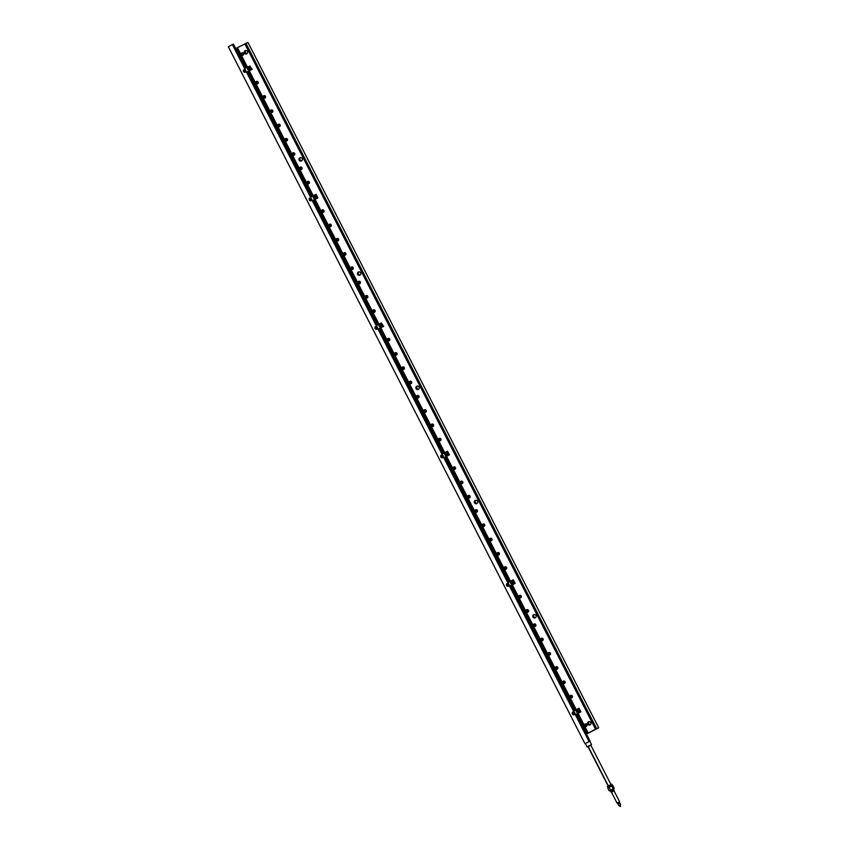 <?xml version="1.0" encoding="UTF-8"?>
<svg xmlns="http://www.w3.org/2000/svg" width="849" height="849" viewBox="0 0 849 849"><rect width="100%" height="100%" fill="white"/><g stroke="black" fill="none" stroke-linecap="round" stroke-linejoin="round"><path stroke-width="1.27" d="M585.375 743.533L589.822 741.219L591.53 744.562L587.073 746.855L590.851 745.242M608.075 787.692L612.416 785.463M612.15 790.132L613.647 789.421L614.177 790.461L611.057 792.064L610.516 791.024L612.15 790.132M613.636 789.421L610.516 791.024M613.859 790.78L611.227 792.117L613.88 790.79M612.193 785.527L607.746 788.084L608.234 787.617L607.746 788.084L609.136 790.812L610.473 790.44M609.837 790.748L609.136 790.812L609.837 790.748M610.527 790.037L611.917 789.581L609.932 790.631L610.527 790.037L609.136 787.31M611.917 789.581L613.795 788.657L611.917 789.581M613.201 789.05L614.23 788.275L612.787 785.452M611.704 785.994L613.105 788.732M588.198 746.526L608.309 785.813M610.134 785.728C610.622 784.794 610.856 784.879 610.845 785.994M611.269 785.75C610.325 785.113 610.378 784.879 611.407 785.07L611.269 785.75C610.325 785.113 610.378 784.879 611.407 785.07L611.269 785.75M607.948 787.649L612.405 785.367L611.8 784.168L607.332 786.45L608.033 787.681M607.332 786.45L611.8 784.168M590.84 745.22L588.007 746.674M588.017 746.685L587.412 746.961M315.149 196.522L315.096 197.785L314.385 197.743L314.427 196.48L315.149 196.522M314.321 195.429A1.751 1.709 68.8 0 1 316.581 196.427A1.751 1.709 68.8 0 1 315.595 198.687L315.552 198.708A1.751 1.709 -111.2 0 0 316.465 196.374A1.751 1.709 -111.2 0 0 314.279 195.44A1.751 1.709 -111.2 0 0 313.398 197.859A1.751 1.709 -111.2 0 0 315.552 198.708C313.079 198.401 312.665 197.308 314.279 195.44L314.363 195.408M314.586 196.416L314.056 197.085M314.204 197.032L314.385 197.743M314.533 197.679L315.244 197.721M446.659 453.525L446.616 454.788L445.895 454.746L445.566 454.088L446.659 453.525M445.831 452.421A1.751 1.709 68.8 0 1 448.102 453.43A1.751 1.709 68.8 0 1 447.105 455.69M446.096 453.419L445.566 454.088M445.714 454.035L445.895 454.746M446.054 454.682L446.765 454.724M578.169 710.528L578.509 711.175L577.416 711.749L577.076 711.091L578.169 710.528M577.352 709.424A1.751 1.709 68.8 0 1 579.612 710.433A1.751 1.709 68.8 0 1 578.615 712.693M577.617 710.422L577.076 711.091M577.235 711.038L577.416 711.749M577.564 711.685L578.275 711.727M375.587 327.884L375.757 328.796L375.587 327.884M375.375 326.738A1.443 0.753 63.8 0 1 375.46 326.674A1.443 0.753 63.8 0 1 376.786 327.64A1.443 0.753 63.8 0 1 376.744 329.274A1.443 0.753 63.8 0 1 376.648 329.306M375.651 327.544L375.12 328.149M375.545 327.937L375.385 328.669M441.342 456.391L441.512 457.303L441.342 456.391M441.13 455.234A1.443 0.753 63.8 0 1 441.225 455.17A1.443 0.753 63.8 0 1 442.541 456.136A1.443 0.753 63.8 0 1 442.499 457.77A1.443 0.753 63.8 0 1 442.403 457.802M441.406 456.04L440.875 456.645M441.3 456.433L441.14 457.176M572.852 713.383L573.022 714.306L572.852 713.383M572.651 712.237A1.443 0.753 63.8 0 1 572.735 712.173A1.443 0.753 63.8 0 1 574.051 713.139A1.443 0.753 63.8 0 1 574.02 714.773A1.443 0.753 63.8 0 1 573.913 714.805M572.916 713.043L572.385 713.648M572.82 713.436L572.661 714.168M575.633 714.54L580.918 711.865L575.664 714.593M580.918 711.865L579.092 708.289L580.451 712.046M578.625 708.48L573.807 710.974M312.602 200.544L317.897 197.859L312.634 200.587M317.897 197.859L316.061 194.283L317.42 198.04M315.595 194.474L310.776 196.968M378.367 329.041L383.652 326.356L378.389 329.094M383.652 326.356L381.35 322.97L383.175 326.536M381.35 322.97L376.531 325.475M380.076 323.925A1.751 1.709 68.8 0 1 382.337 324.923A1.751 1.709 68.8 0 1 381.35 327.194M444.123 457.547L449.408 454.862L444.144 457.59M449.408 454.862L447.582 451.286L448.941 455.043M447.115 451.477L442.297 453.971M509.878 586.043L515.163 583.359L509.899 586.097M515.163 583.359L513.337 579.793L514.696 583.539M512.87 579.973L508.052 582.478M511.629 580.907L511.554 580.939A1.751 1.709 68.8 0 1 513.857 581.926A1.751 1.709 68.8 0 1 512.86 584.197A1.751 1.709 -111.2 0 0 513.741 581.873A1.751 1.709 -111.2 0 0 511.554 580.939A1.751 1.709 -111.2 0 0 510.673 583.359A1.751 1.709 -111.2 0 0 512.828 584.208L512.902 584.176M246.847 72.038L252.132 69.353L246.879 72.091M252.132 69.353L249.839 65.967L251.665 69.544M249.839 65.967L245.021 68.472M248.598 66.912L248.524 66.933A1.751 1.709 68.8 0 1 250.826 67.92A1.751 1.709 68.8 0 1 249.829 70.191A1.751 1.709 -111.2 0 0 250.71 67.867A1.751 1.709 -111.2 0 0 248.524 66.933A1.751 1.709 -111.2 0 0 247.643 69.353A1.751 1.709 -111.2 0 0 249.797 70.202L249.871 70.17M584.982 743.724L228.349 46.78L232.382 44.509L589.323 741.304M232.743 44.477L233.443 44.127L245.711 68.111M232.382 44.509L589.015 741.453M243.865 69.735A1.443 0.753 63.8 0 1 243.95 69.671A1.443 0.753 63.8 0 1 245.265 70.637A1.443 0.753 63.8 0 1 245.234 72.271A1.443 0.753 63.8 0 1 245.128 72.303M506.885 583.741A1.443 0.753 63.8 0 1 506.98 583.677A1.443 0.753 63.8 0 1 508.296 584.643A1.443 0.753 63.8 0 1 508.254 586.277A1.443 0.753 63.8 0 1 508.158 586.309M309.62 198.231A1.443 0.753 63.8 0 1 309.705 198.178A1.443 0.753 63.8 0 1 311.031 199.133A1.443 0.753 63.8 0 1 310.989 200.767A1.443 0.753 63.8 0 1 310.883 200.81M247.558 71.73L311.466 196.618M313.323 200.237L377.221 325.114M379.079 328.733L442.987 453.621M444.834 457.229L508.742 582.117M510.589 585.736L574.497 710.613M576.344 714.232L590.076 741.071M265.111 97.306A0.817 0.796 68.8 0 1 264.633 96.096M265.132 97.264A0.753 0.732 68.8 0 1 264.686 96.107M279.724 125.864A0.817 0.796 68.8 0 1 279.247 124.644M279.746 125.822A0.753 0.732 68.8 0 1 279.3 124.665M294.338 154.422A0.817 0.796 68.8 0 1 293.86 153.202M294.359 154.38A0.753 0.732 68.8 0 1 293.913 153.223M308.94 182.981A0.817 0.796 68.8 0 1 308.474 181.76M308.972 182.928A0.753 0.732 68.8 0 1 308.516 181.771M323.129 210.329A0.753 0.732 68.8 0 0 323.586 211.486A0.817 0.796 68.8 0 1 323.087 210.319M338.167 240.087A0.817 0.796 68.8 0 1 337.7 238.866M338.199 240.044A0.753 0.732 68.8 0 1 337.743 238.887M352.781 268.645A0.817 0.796 68.8 0 1 352.314 267.424A0.753 0.732 68.8 0 0 352.813 268.602M367.394 297.203A0.817 0.796 68.8 0 1 366.927 295.983M367.426 297.15A0.753 0.732 68.8 0 1 366.97 295.993M396.621 354.309A0.817 0.796 68.8 0 1 396.154 353.088M396.642 354.266A0.753 0.732 68.8 0 1 396.196 353.11M410.81 381.668A0.753 0.732 68.8 0 0 411.256 382.825A0.817 0.796 68.8 0 1 410.757 381.647M425.848 411.425A0.817 0.796 68.8 0 1 425.37 410.205M425.869 411.372A0.753 0.732 68.8 0 1 425.423 410.216M440.461 439.973A0.817 0.796 68.8 0 1 439.984 438.763M440.482 439.931A0.753 0.732 68.8 0 1 440.037 438.774M455.075 468.531A0.817 0.796 68.8 0 1 454.597 467.321M455.096 468.489A0.753 0.732 68.8 0 1 454.65 467.332M469.688 497.089A0.817 0.796 68.8 0 1 469.21 495.869M469.709 497.047A0.753 0.732 68.8 0 1 469.264 495.89M484.301 525.648A0.817 0.796 68.8 0 1 483.824 524.427M484.323 525.605A0.753 0.732 68.8 0 1 483.877 524.449M498.915 554.206A0.817 0.796 68.8 0 1 498.437 552.986M498.936 554.153A0.753 0.732 68.8 0 1 498.49 552.996M528.142 611.312A0.817 0.796 68.8 0 1 527.664 610.091M528.163 611.269A0.753 0.732 68.8 0 1 527.707 610.113M542.744 639.87A0.817 0.796 68.8 0 1 542.278 638.65A0.753 0.732 68.8 0 0 542.776 639.828M557.358 668.428A0.817 0.796 68.8 0 1 556.891 667.208M557.39 668.375A0.753 0.732 68.8 0 1 556.933 667.218M571.971 696.976A0.817 0.796 68.8 0 1 571.504 695.766M572.003 696.933A0.753 0.732 68.8 0 1 571.547 695.777M586.563 725.577A0.817 0.796 68.8 0 1 586.065 724.303M586.585 725.534A0.753 0.732 68.8 0 1 586.118 724.324M586.5 734.067L598.694 727.784L247.982 42.45L236.775 47.99L246.815 67.538L236.775 47.99M417.39 386.072A1.751 1.709 -111.2 0 0 418.61 389.213M416.052 388.598A1.751 1.709 68.8 0 1 416.923 386.178A1.751 1.709 68.8 0 1 419.151 387.197A1.751 1.709 68.8 0 1 418.196 389.447A1.751 1.709 68.8 0 1 416.052 388.598M475.843 500.294A1.751 1.709 -111.2 0 0 477.064 503.436M474.495 502.82A1.751 1.709 68.8 0 1 475.376 500.401A1.751 1.709 68.8 0 1 477.605 501.419A1.751 1.709 68.8 0 1 476.65 503.669A1.751 1.709 68.8 0 1 474.495 502.82M358.936 271.85A1.751 1.709 -111.2 0 0 360.156 274.991M357.599 274.376A1.751 1.709 68.8 0 1 358.48 271.956A1.751 1.709 68.8 0 1 360.708 272.975A1.751 1.709 68.8 0 1 359.753 275.225A1.751 1.709 68.8 0 1 357.599 274.376M534.286 614.517A1.751 1.709 -111.2 0 0 535.517 617.658M532.949 617.043A1.751 1.709 68.8 0 1 533.83 614.623A1.751 1.709 68.8 0 1 536.059 615.642A1.751 1.709 68.8 0 1 535.103 617.892A1.751 1.709 68.8 0 1 532.949 617.043M300.482 157.627A1.751 1.709 -111.2 0 0 301.713 160.769M299.145 160.153A1.751 1.709 68.8 0 1 300.026 157.734A1.751 1.709 68.8 0 1 302.255 158.752A1.751 1.709 68.8 0 1 301.299 161.002A1.751 1.709 68.8 0 1 299.145 160.153M246.741 53.795L244.99 52.383L245.478 50.569M593.409 730.289L595.351 729.344L593.409 730.289M590.14 724.866L588.389 723.444L588.877 721.629M587.752 724.133A1.751 1.709 68.8 0 1 588.622 721.703A1.751 1.709 68.8 0 1 590.851 722.722A1.751 1.709 68.8 0 1 589.896 724.982A1.751 1.709 68.8 0 1 587.752 724.133M244.353 53.073A1.751 1.709 68.8 0 1 245.223 50.643A1.751 1.709 68.8 0 1 247.452 51.662A1.751 1.709 68.8 0 1 246.497 53.922A1.751 1.709 68.8 0 1 244.353 53.073M586.404 726.309A1.316 1.284 -111.2 0 0 586.489 724.048A1.316 1.284 -111.2 0 0 584.515 725.067A1.316 1.284 -111.2 0 0 586.404 726.309M585.534 724.377A0.817 0.796 68.8 0 1 586.627 724.77A0.817 0.796 68.8 0 1 586.203 725.863A0.817 0.796 68.8 0 1 585.184 725.428A0.817 0.796 68.8 0 1 585.534 724.377M586.457 733.992L596.592 728.601L245.892 43.257M564.479 683.477A1.316 1.284 -111.2 0 0 564.564 681.206A1.316 1.284 -111.2 0 0 562.6 682.235A1.316 1.284 -111.2 0 0 564.479 683.477M549.865 654.919A1.316 1.284 -111.2 0 0 549.95 652.658A1.316 1.284 -111.2 0 0 547.987 653.677A1.316 1.284 -111.2 0 0 549.865 654.919M535.252 626.371A1.316 1.284 -111.2 0 0 535.337 624.1A1.316 1.284 -111.2 0 0 533.374 625.119A1.316 1.284 -111.2 0 0 535.252 626.371M520.639 597.813A1.316 1.284 -111.2 0 0 520.724 595.542A1.316 1.284 -111.2 0 0 518.76 596.56A1.316 1.284 -111.2 0 0 520.639 597.813M506.025 569.255A1.316 1.284 -111.2 0 0 506.11 566.983A1.316 1.284 -111.2 0 0 504.147 568.013A1.316 1.284 -111.2 0 0 506.025 569.255M491.412 540.696A1.316 1.284 -111.2 0 0 491.497 538.436A1.316 1.284 -111.2 0 0 489.533 539.455A1.316 1.284 -111.2 0 0 491.412 540.696M476.809 512.149A1.316 1.284 -111.2 0 0 476.894 509.878A1.316 1.284 -111.2 0 0 474.92 510.896A1.316 1.284 -111.2 0 0 476.809 512.149M462.196 483.59A1.316 1.284 -111.2 0 0 462.281 481.319A1.316 1.284 -111.2 0 0 460.307 482.338A1.316 1.284 -111.2 0 0 462.196 483.59M432.969 426.474A1.316 1.284 -111.2 0 0 433.054 424.213A1.316 1.284 -111.2 0 0 431.08 425.232A1.316 1.284 -111.2 0 0 432.969 426.474M418.355 397.916A1.316 1.284 -111.2 0 0 418.44 395.655A1.316 1.284 -111.2 0 0 416.466 396.674A1.316 1.284 -111.2 0 0 418.355 397.916M403.742 369.368A1.316 1.284 -111.2 0 0 403.827 367.097A1.316 1.284 -111.2 0 0 401.853 368.116A1.316 1.284 -111.2 0 0 403.742 369.368M389.129 340.81A1.316 1.284 -111.2 0 0 389.213 338.539A1.316 1.284 -111.2 0 0 387.24 339.568A1.316 1.284 -111.2 0 0 389.129 340.81M374.515 312.252A1.316 1.284 -111.2 0 0 374.6 309.991A1.316 1.284 -111.2 0 0 372.637 311.01A1.316 1.284 -111.2 0 0 374.515 312.252M359.902 283.693A1.316 1.284 -111.2 0 0 359.987 281.433A1.316 1.284 -111.2 0 0 358.023 282.452A1.316 1.284 -111.2 0 0 359.902 283.693M345.288 255.146A1.316 1.284 -111.2 0 0 345.373 252.875A1.316 1.284 -111.2 0 0 343.41 253.893A1.316 1.284 -111.2 0 0 345.288 255.146M330.675 226.587A1.316 1.284 -111.2 0 0 330.76 224.316A1.316 1.284 -111.2 0 0 328.796 225.335A1.316 1.284 -111.2 0 0 330.675 226.587M301.448 169.471A1.316 1.284 -111.2 0 0 301.533 167.211A1.316 1.284 -111.2 0 0 299.57 168.229A1.316 1.284 -111.2 0 0 301.448 169.471M286.835 140.923A1.316 1.284 -111.2 0 0 286.92 138.652A1.316 1.284 -111.2 0 0 284.956 139.671A1.316 1.284 -111.2 0 0 286.835 140.923M272.221 112.365A1.316 1.284 -111.2 0 0 272.306 110.094A1.316 1.284 -111.2 0 0 270.343 111.113A1.316 1.284 -111.2 0 0 272.221 112.365M257.618 83.807A1.316 1.284 -111.2 0 0 257.703 81.536A1.316 1.284 -111.2 0 0 255.729 82.565A1.316 1.284 -111.2 0 0 257.618 83.807M243.005 55.249A1.316 1.284 -111.2 0 0 243.09 52.988A1.316 1.284 -111.2 0 0 241.116 54.007A1.316 1.284 -111.2 0 0 243.005 55.249M264.92 98.081A1.316 1.284 -111.2 0 0 265.005 95.82A1.316 1.284 -111.2 0 0 263.041 96.839A1.316 1.284 -111.2 0 0 264.92 98.081M279.533 126.639A1.316 1.284 -111.2 0 0 279.618 124.379A1.316 1.284 -111.2 0 0 277.644 125.397A1.316 1.284 -111.2 0 0 279.533 126.639M294.147 155.197A1.316 1.284 -111.2 0 0 294.232 152.926A1.316 1.284 -111.2 0 0 292.258 153.956A1.316 1.284 -111.2 0 0 294.147 155.197M308.76 183.755A1.316 1.284 -111.2 0 0 308.845 181.484A1.316 1.284 -111.2 0 0 306.871 182.503A1.316 1.284 -111.2 0 0 308.76 183.755M323.373 212.303A1.316 1.284 -111.2 0 0 323.458 210.043A1.316 1.284 -111.2 0 0 321.484 211.061A1.316 1.284 -111.2 0 0 323.373 212.303M337.987 240.861A1.316 1.284 -111.2 0 0 338.072 238.601A1.316 1.284 -111.2 0 0 336.098 239.62A1.316 1.284 -111.2 0 0 337.987 240.861M352.6 269.42A1.316 1.284 -111.2 0 0 352.685 267.148A1.316 1.284 -111.2 0 0 350.711 268.178A1.316 1.284 -111.2 0 0 352.6 269.42M367.214 297.978A1.316 1.284 -111.2 0 0 367.299 295.707A1.316 1.284 -111.2 0 0 365.325 296.726A1.316 1.284 -111.2 0 0 367.214 297.978M396.43 355.084A1.316 1.284 -111.2 0 0 396.515 352.823A1.316 1.284 -111.2 0 0 394.552 353.842A1.316 1.284 -111.2 0 0 396.43 355.084M411.043 383.642A1.316 1.284 -111.2 0 0 411.128 381.371A1.316 1.284 -111.2 0 0 409.165 382.4A1.316 1.284 -111.2 0 0 411.043 383.642M425.657 412.2A1.316 1.284 -111.2 0 0 425.742 409.929A1.316 1.284 -111.2 0 0 423.778 410.948A1.316 1.284 -111.2 0 0 425.657 412.2M440.27 440.758A1.316 1.284 -111.2 0 0 440.355 438.487A1.316 1.284 -111.2 0 0 438.392 439.506A1.316 1.284 -111.2 0 0 440.27 440.758M454.884 469.306A1.316 1.284 -111.2 0 0 454.968 467.046A1.316 1.284 -111.2 0 0 453.005 468.064A1.316 1.284 -111.2 0 0 454.884 469.306M469.497 497.864A1.316 1.284 -111.2 0 0 469.582 495.593A1.316 1.284 -111.2 0 0 467.619 496.623A1.316 1.284 -111.2 0 0 469.497 497.864M484.11 526.422A1.316 1.284 -111.2 0 0 484.195 524.151A1.316 1.284 -111.2 0 0 482.232 525.181A1.316 1.284 -111.2 0 0 484.11 526.422M498.724 554.981A1.316 1.284 -111.2 0 0 498.809 552.71A1.316 1.284 -111.2 0 0 496.845 553.728A1.316 1.284 -111.2 0 0 498.724 554.981M527.951 612.087A1.316 1.284 -111.2 0 0 528.036 609.826A1.316 1.284 -111.2 0 0 526.062 610.845A1.316 1.284 -111.2 0 0 527.951 612.087M542.564 640.645A1.316 1.284 -111.2 0 0 542.649 638.374A1.316 1.284 -111.2 0 0 540.675 639.403A1.316 1.284 -111.2 0 0 542.564 640.645M557.177 669.203A1.316 1.284 -111.2 0 0 557.262 666.932A1.316 1.284 -111.2 0 0 555.288 667.951A1.316 1.284 -111.2 0 0 557.177 669.203M571.791 697.761A1.316 1.284 -111.2 0 0 571.876 695.49A1.316 1.284 -111.2 0 0 569.902 696.509A1.316 1.284 -111.2 0 0 571.791 697.761M570.921 695.819A0.817 0.796 68.8 0 1 572.014 696.212A0.817 0.796 68.8 0 1 571.589 697.305A0.817 0.796 68.8 0 1 570.57 696.87A0.817 0.796 68.8 0 1 570.921 695.819M563.619 681.535A0.817 0.796 68.8 0 1 564.712 681.938A0.817 0.796 68.8 0 1 564.288 683.021A0.817 0.796 68.8 0 1 563.269 682.596A0.817 0.796 68.8 0 1 563.619 681.535M564.67 682.702A0.817 0.796 68.8 0 1 564.192 681.482M556.318 667.261A0.817 0.796 68.8 0 1 557.4 667.664A0.817 0.796 68.8 0 1 556.976 668.747A0.817 0.796 68.8 0 1 555.957 668.312A0.817 0.796 68.8 0 1 556.318 667.261M549.006 652.987A0.817 0.796 68.8 0 1 550.099 653.38A0.817 0.796 68.8 0 1 549.674 654.473A0.817 0.796 68.8 0 1 548.656 654.038A0.817 0.796 68.8 0 1 549.006 652.987M550.056 654.144A0.817 0.796 68.8 0 1 549.579 652.934M541.704 638.703A0.817 0.796 68.8 0 1 542.798 639.106A0.817 0.796 68.8 0 1 542.362 640.188A0.817 0.796 68.8 0 1 541.704 638.703M534.392 624.429A0.817 0.796 68.8 0 1 535.486 624.832A0.817 0.796 68.8 0 1 535.061 625.915A0.817 0.796 68.8 0 1 534.042 625.48A0.817 0.796 68.8 0 1 534.392 624.429M535.443 625.586A0.817 0.796 68.8 0 1 534.966 624.376M527.091 610.155A0.817 0.796 68.8 0 1 528.184 610.548A0.817 0.796 68.8 0 1 527.749 611.63A0.817 0.796 68.8 0 1 527.091 610.155M519.779 595.871A0.817 0.796 68.8 0 1 520.872 596.274A0.817 0.796 68.8 0 1 520.448 597.356A0.817 0.796 68.8 0 1 519.429 596.921A0.817 0.796 68.8 0 1 519.779 595.871M520.83 597.038A0.817 0.796 68.8 0 1 520.352 595.818M505.166 567.312A0.817 0.796 68.8 0 1 506.259 567.716A0.817 0.796 68.8 0 1 505.834 568.798A0.817 0.796 68.8 0 1 504.815 568.374A0.817 0.796 68.8 0 1 505.166 567.312M505.792 567.281A0.753 0.732 68.8 0 0 506.237 568.437A0.817 0.796 68.8 0 1 505.749 567.259M497.864 553.039A0.817 0.796 68.8 0 1 498.957 553.442A0.817 0.796 68.8 0 1 498.533 554.524A0.817 0.796 68.8 0 1 497.514 554.089A0.817 0.796 68.8 0 1 497.864 553.039M490.552 538.765A0.817 0.796 68.8 0 1 491.645 539.157A0.817 0.796 68.8 0 1 491.221 540.251A0.817 0.796 68.8 0 1 490.202 539.815A0.817 0.796 68.8 0 1 490.552 538.765M491.603 539.922A0.817 0.796 68.8 0 1 491.136 538.701M483.251 524.48A0.817 0.796 68.8 0 1 484.344 524.884A0.817 0.796 68.8 0 1 483.919 525.966A0.817 0.796 68.8 0 1 482.901 525.531A0.817 0.796 68.8 0 1 483.251 524.48M475.939 510.207A0.817 0.796 68.8 0 1 477.032 510.599A0.817 0.796 68.8 0 1 476.607 511.692A0.817 0.796 68.8 0 1 475.589 511.257A0.817 0.796 68.8 0 1 475.939 510.207M476.989 511.363A0.817 0.796 68.8 0 1 476.522 510.153M468.637 495.933A0.817 0.796 68.8 0 1 469.73 496.325A0.817 0.796 68.8 0 1 469.306 497.408A0.817 0.796 68.8 0 1 468.287 496.983A0.817 0.796 68.8 0 1 468.637 495.933M461.325 481.648A0.817 0.796 68.8 0 1 462.418 482.052A0.817 0.796 68.8 0 1 461.994 483.134A0.817 0.796 68.8 0 1 460.975 482.699A0.817 0.796 68.8 0 1 461.325 481.648M462.376 482.816A0.817 0.796 68.8 0 1 461.909 481.595M454.024 467.375A0.817 0.796 68.8 0 1 455.117 467.767A0.817 0.796 68.8 0 1 454.693 468.86A0.817 0.796 68.8 0 1 453.674 468.425A0.817 0.796 68.8 0 1 454.024 467.375M439.411 438.816A0.817 0.796 68.8 0 1 440.504 439.22A0.817 0.796 68.8 0 1 440.079 440.302A0.817 0.796 68.8 0 1 439.06 439.867A0.817 0.796 68.8 0 1 439.411 438.816M432.109 424.542A0.817 0.796 68.8 0 1 433.202 424.935A0.817 0.796 68.8 0 1 432.767 426.018A0.817 0.796 68.8 0 1 431.748 425.593A0.817 0.796 68.8 0 1 432.109 424.542M433.149 425.699A0.817 0.796 68.8 0 1 432.682 424.479M424.797 410.258A0.817 0.796 68.8 0 1 425.89 410.661A0.817 0.796 68.8 0 1 425.466 411.744A0.817 0.796 68.8 0 1 424.447 411.309A0.817 0.796 68.8 0 1 424.797 410.258M417.496 395.984A0.817 0.796 68.8 0 1 418.589 396.377A0.817 0.796 68.8 0 1 418.154 397.47A0.817 0.796 68.8 0 1 417.496 395.984M418.111 395.942A0.753 0.732 68.8 0 0 418.568 397.099A0.817 0.796 68.8 0 1 418.069 395.931M410.184 381.7A0.817 0.796 68.8 0 1 411.277 382.103A0.817 0.796 68.8 0 1 410.852 383.186A0.817 0.796 68.8 0 1 409.834 382.761A0.817 0.796 68.8 0 1 410.184 381.7M402.882 367.426A0.817 0.796 68.8 0 1 403.975 367.829A0.817 0.796 68.8 0 1 403.54 368.912A0.817 0.796 68.8 0 1 402.882 367.426M403.933 368.593A0.817 0.796 68.8 0 1 403.455 367.373M395.57 353.152A0.817 0.796 68.8 0 1 396.663 353.545A0.817 0.796 68.8 0 1 396.239 354.638A0.817 0.796 68.8 0 1 395.22 354.203A0.817 0.796 68.8 0 1 395.57 353.152M388.269 338.868A0.817 0.796 68.8 0 1 389.362 339.271A0.817 0.796 68.8 0 1 388.938 340.353A0.817 0.796 68.8 0 1 387.919 339.918A0.817 0.796 68.8 0 1 388.269 338.868M389.32 340.035A0.817 0.796 68.8 0 1 388.842 338.815M373.656 310.32A0.817 0.796 68.8 0 1 374.749 310.713A0.817 0.796 68.8 0 1 374.324 311.795A0.817 0.796 68.8 0 1 373.305 311.371A0.817 0.796 68.8 0 1 373.656 310.32M374.706 311.477A0.817 0.796 68.8 0 1 374.229 310.256M366.344 296.036A0.817 0.796 68.8 0 1 367.437 296.439A0.817 0.796 68.8 0 1 367.012 297.521A0.817 0.796 68.8 0 1 365.993 297.086A0.817 0.796 68.8 0 1 366.344 296.036M359.042 281.762A0.817 0.796 68.8 0 1 360.135 282.155A0.817 0.796 68.8 0 1 359.711 283.248A0.817 0.796 68.8 0 1 358.692 282.813A0.817 0.796 68.8 0 1 359.042 281.762M360.093 282.919A0.817 0.796 68.8 0 1 359.615 281.709M351.73 267.477A0.817 0.796 68.8 0 1 352.823 267.881A0.817 0.796 68.8 0 1 352.399 268.963A0.817 0.796 68.8 0 1 351.38 268.528A0.817 0.796 68.8 0 1 351.73 267.477M344.429 253.204A0.817 0.796 68.8 0 1 345.522 253.607A0.817 0.796 68.8 0 1 345.097 254.689A0.817 0.796 68.8 0 1 344.078 254.254A0.817 0.796 68.8 0 1 344.429 253.204M345.479 254.36A0.817 0.796 68.8 0 1 345.002 253.151M337.117 238.93A0.817 0.796 68.8 0 1 338.21 239.322A0.817 0.796 68.8 0 1 337.785 240.405A0.817 0.796 68.8 0 1 336.766 239.98A0.817 0.796 68.8 0 1 337.117 238.93M329.815 224.645A0.817 0.796 68.8 0 1 330.908 225.049A0.817 0.796 68.8 0 1 330.484 226.131A0.817 0.796 68.8 0 1 329.465 225.696A0.817 0.796 68.8 0 1 329.815 224.645M330.866 225.813A0.817 0.796 68.8 0 1 330.388 224.592M322.514 210.372A0.817 0.796 68.8 0 1 323.607 210.764A0.817 0.796 68.8 0 1 323.172 211.857A0.817 0.796 68.8 0 1 322.153 211.422A0.817 0.796 68.8 0 1 322.514 210.372M307.9 181.813A0.817 0.796 68.8 0 1 308.994 182.217A0.817 0.796 68.8 0 1 308.558 183.299A0.817 0.796 68.8 0 1 307.9 181.813M300.588 167.54A0.817 0.796 68.8 0 1 301.682 167.932A0.817 0.796 68.8 0 1 301.257 169.025A0.817 0.796 68.8 0 1 300.238 168.59A0.817 0.796 68.8 0 1 300.588 167.54M301.639 168.696A0.817 0.796 68.8 0 1 301.162 167.476M293.287 153.255A0.817 0.796 68.8 0 1 294.38 153.658A0.817 0.796 68.8 0 1 293.945 154.741A0.817 0.796 68.8 0 1 293.287 153.255M285.975 138.981A0.817 0.796 68.8 0 1 287.068 139.374A0.817 0.796 68.8 0 1 286.644 140.467A0.817 0.796 68.8 0 1 285.625 140.032A0.817 0.796 68.8 0 1 285.975 138.981M287.026 140.138A0.817 0.796 68.8 0 1 286.548 138.928M278.674 124.707A0.817 0.796 68.8 0 1 279.767 125.1A0.817 0.796 68.8 0 1 279.342 126.183A0.817 0.796 68.8 0 1 278.323 125.758A0.817 0.796 68.8 0 1 278.674 124.707M271.362 110.423A0.817 0.796 68.8 0 1 272.455 110.826A0.817 0.796 68.8 0 1 272.03 111.909A0.817 0.796 68.8 0 1 271.011 111.474A0.817 0.796 68.8 0 1 271.362 110.423M272.412 111.59A0.817 0.796 68.8 0 1 271.945 110.37M264.06 96.149A0.817 0.796 68.8 0 1 265.153 96.542A0.817 0.796 68.8 0 1 264.729 97.635A0.817 0.796 68.8 0 1 263.71 97.2A0.817 0.796 68.8 0 1 264.06 96.149M256.748 81.865A0.817 0.796 68.8 0 1 257.841 82.268A0.817 0.796 68.8 0 1 257.417 83.351A0.817 0.796 68.8 0 1 256.398 82.915A0.817 0.796 68.8 0 1 256.748 81.865M257.799 83.032A0.817 0.796 68.8 0 1 257.332 81.812A0.753 0.732 68.8 0 0 257.831 82.99M242.135 53.317A0.817 0.796 68.8 0 1 243.228 53.71A0.817 0.796 68.8 0 1 242.803 54.792A0.817 0.796 68.8 0 1 241.785 54.368A0.817 0.796 68.8 0 1 242.135 53.317M243.185 54.474A0.817 0.796 68.8 0 1 242.718 53.254M236.807 48.064L235.757 48.658M598.662 727.795L596.592 728.601M564.691 682.66A0.753 0.732 68.8 0 1 564.245 681.503M550.078 654.101A0.753 0.732 68.8 0 1 549.632 652.945M535.464 625.543A0.753 0.732 68.8 0 1 535.019 624.386M520.851 596.985A0.753 0.732 68.8 0 1 520.405 595.828M491.635 539.879A0.753 0.732 68.8 0 1 491.178 538.722M477.021 511.321A0.753 0.732 68.8 0 1 476.565 510.164M462.408 482.763A0.753 0.732 68.8 0 1 461.952 481.606M433.181 425.657A0.753 0.732 68.8 0 1 432.725 424.5M403.954 368.54A0.753 0.732 68.8 0 1 403.508 367.384M389.341 339.993A0.753 0.732 68.8 0 1 388.895 338.836M374.727 311.434A0.753 0.732 68.8 0 1 374.282 310.278M360.114 282.876A0.753 0.732 68.8 0 1 359.668 281.719M345.501 254.318A0.753 0.732 68.8 0 1 345.055 253.161M330.887 225.77A0.753 0.732 68.8 0 1 330.441 224.603M301.66 168.654A0.753 0.732 68.8 0 1 301.215 167.497M287.047 140.096A0.753 0.732 68.8 0 1 286.601 138.939M272.433 111.537A0.753 0.732 68.8 0 1 271.988 110.381M243.217 54.432A0.753 0.732 68.8 0 1 242.761 53.275M309.885 199.037L310.426 200.088M310.055 199.961L309.461 199.25L309.63 200.173M507.161 584.547L507.691 585.587M507.331 585.46L506.736 584.759L506.906 585.672M244.13 70.541L244.671 71.592M244.3 71.454L243.705 70.754L243.875 71.666M511.851 581.926L511.469 582.531L512.52 583.231M511.809 583.189L511.703 581.979L512.754 582.679L511.66 583.242M380.341 324.923L380.288 326.186L381.01 326.228M380.288 326.186L380.193 324.976L381.233 325.676L380.14 326.239M248.821 67.92L248.778 69.183L249.489 69.225M248.778 69.183L248.672 67.984L249.723 68.673L248.63 69.236M611.439 792.149L614.018 790.833L611.439 792.149L617.043 803.08L619.611 801.764L614.018 790.833M619.399 805.414L618.857 805.669L617.435 803.016L619.611 801.764M617.499 803.005L619.558 801.934M619.197 803.154A0.541 0.541 9.7 0 0 618.401 802.602A0.541 0.541 9.7 0 0 618.114 802.974M618.401 802.592L618.91 803.525L618.168 802.814M618.857 805.669L620.12 805.043M613.349 789.4L610.664 790.759L613.424 789.432M610.41 790.43L613.211 789.124M315.244 198.072A1.051 1.029 68.8 0 1 313.737 197.074A1.051 1.029 68.8 0 1 315.308 196.257A1.051 1.029 68.8 0 1 315.244 198.072M447.232 455.637A1.751 1.709 -111.2 0 0 447.985 453.377A1.751 1.709 -111.2 0 0 445.799 452.443A1.751 1.709 -111.2 0 0 444.918 454.862A1.751 1.709 -111.2 0 0 447.232 455.637M446.754 455.075A1.051 1.029 68.8 0 1 445.247 454.077A1.051 1.029 68.8 0 1 446.829 453.249A1.051 1.029 68.8 0 1 446.754 455.075M578.742 712.64A1.751 1.709 -111.2 0 0 579.496 710.369A1.751 1.709 -111.2 0 0 577.309 709.446A1.751 1.709 -111.2 0 0 576.429 711.865A1.751 1.709 -111.2 0 0 578.742 712.64M578.275 712.078A1.051 1.029 68.8 0 1 576.768 711.08A1.051 1.029 68.8 0 1 578.339 710.252A1.051 1.029 68.8 0 1 578.275 712.078M375.736 329.094A1.443 0.753 -116.2 0 0 376.553 329.37A1.443 0.753 -116.2 0 0 376.574 329.359A1.443 0.753 -116.2 0 0 376.585 327.714A1.443 0.753 -116.2 0 0 375.279 326.769A1.443 0.753 -116.2 0 0 374.993 327.576M441.491 457.6A1.443 0.753 -116.2 0 0 442.308 457.866A1.443 0.753 -116.2 0 0 442.34 456.21A1.443 0.753 -116.2 0 0 441.034 455.266A1.443 0.753 -116.2 0 0 440.748 456.083M441.225 455.17L441.034 455.266C440.302 456.72 440.727 457.59 442.308 457.866A1.443 0.753 -116.2 0 0 442.329 457.855L442.499 457.77M573.011 714.603A1.443 0.753 -116.2 0 0 573.828 714.869A1.443 0.753 -116.2 0 0 573.85 714.858A1.443 0.753 -116.2 0 0 573.86 713.213A1.443 0.753 -116.2 0 0 572.544 712.269A1.443 0.753 -116.2 0 0 572.258 713.086M588.155 732.952L578.105 713.319M595.51 729.132L244.809 43.798M247.473 67.198L237.444 47.618M313.228 195.705L249.319 70.817M378.983 324.201L315.075 199.313M444.738 452.697L380.84 327.82M510.504 581.204L446.595 456.316M576.259 709.7L512.35 584.823M587.497 733.313L577.447 713.669L587.476 733.324M575.601 710.051L511.692 585.163L575.569 710.061M445.905 456.677L509.814 581.554L445.937 456.666M380.15 328.17L444.059 453.058L380.182 328.16M378.325 324.541L314.417 199.664L378.304 324.551M312.57 196.045L248.661 71.157L312.549 196.055M309.981 200.597A1.443 0.753 -116.2 0 0 310.798 200.863A1.443 0.753 -116.2 0 0 310.819 200.852A1.443 0.753 -116.2 0 0 310.83 199.207A1.443 0.753 -116.2 0 0 309.514 198.263A1.443 0.753 -116.2 0 0 309.227 199.08M507.256 586.097A1.443 0.753 -116.2 0 0 508.073 586.362A1.443 0.753 -116.2 0 0 508.095 584.717A1.443 0.753 -116.2 0 0 506.789 583.772A1.443 0.753 -116.2 0 0 506.503 584.579M506.98 583.677L506.789 583.772C506.057 585.226 506.492 586.086 508.073 586.362A1.443 0.753 -116.2 0 0 508.084 586.362L508.254 586.277M244.225 72.091A1.443 0.753 -116.2 0 0 245.043 72.367A1.443 0.753 -116.2 0 0 245.074 70.711A1.443 0.753 -116.2 0 0 243.759 69.767A1.443 0.753 -116.2 0 0 243.472 70.573M243.95 69.671L243.759 69.767C243.026 71.22 243.461 72.08 245.043 72.367A1.443 0.753 -116.2 0 0 245.064 72.356L245.234 72.271M512.52 583.571A1.051 1.029 68.8 0 1 511.002 582.573A1.051 1.029 68.8 0 1 512.584 581.756A1.051 1.029 68.8 0 1 512.52 583.571M381.466 327.13A1.751 1.709 -111.2 0 0 382.23 324.87A1.751 1.709 -111.2 0 0 380.034 323.936A1.751 1.709 -111.2 0 0 379.163 326.356A1.751 1.709 -111.2 0 0 381.466 327.13M380.999 326.568A1.051 1.029 68.8 0 1 379.492 325.57A1.051 1.029 68.8 0 1 381.074 324.753A1.051 1.029 68.8 0 1 380.999 326.568M249.489 69.565A1.051 1.029 68.8 0 1 247.982 68.567A1.051 1.029 68.8 0 1 249.553 67.75A1.051 1.029 68.8 0 1 249.489 69.565M587.996 746.642L608.096 785.919M590.819 745.189L610.919 784.476M585.354 743.501L587.073 746.855M445.874 452.411L445.799 452.443C444.176 454.311 444.6 455.404 447.062 455.711L447.147 455.68M577.384 709.414L577.309 709.446C575.686 711.313 576.11 712.407 578.583 712.714L578.657 712.682M375.46 326.674L375.279 326.769C374.547 328.223 374.971 329.083 376.553 329.37L376.744 329.274M572.735 712.173L572.544 712.269C571.823 713.722 572.247 714.593 573.828 714.869L574.02 714.773M598.694 727.784L247.982 42.45M309.705 198.178L309.514 198.263C308.792 199.717 309.216 200.587 310.798 200.863L310.989 200.767M511.554 580.939C509.931 582.817 510.355 583.9 512.828 584.208M380.119 323.904L380.034 323.936C378.421 325.814 378.845 326.897 381.307 327.205L381.392 327.173M248.524 66.933C246.9 68.811 247.324 69.894 249.797 70.202M620.566 806.37L620.11 805.022M620.205 806.55L619.388 805.393M620.64 804.756L619.271 802.072"/></g></svg>
